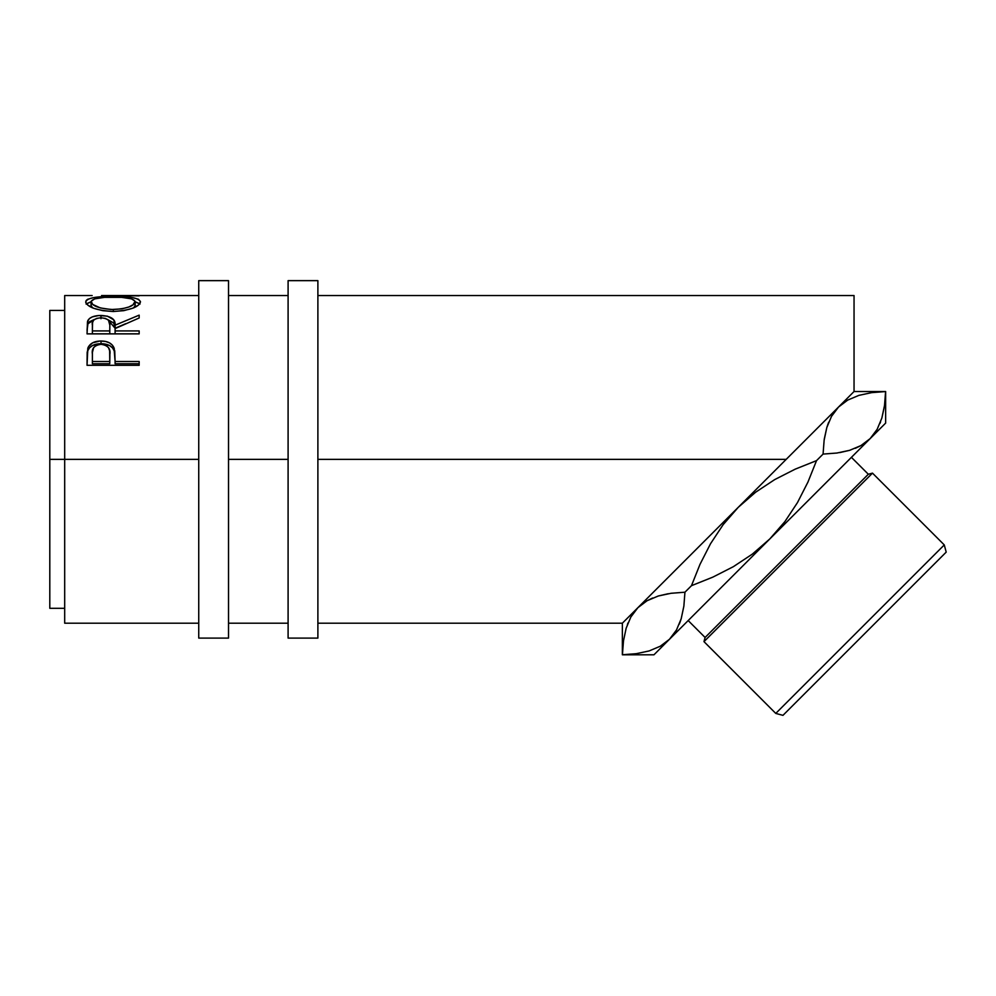 <?xml version="1.0" encoding="UTF-8"?>
<svg xmlns="http://www.w3.org/2000/svg" width="996" height="996" viewBox="0 0 996 996"><rect width="100%" height="100%" fill="white"/><g stroke="black" fill="none" stroke-linecap="round" stroke-linejoin="round"><path stroke-width="1.49" d="M198.739 638.1L228.52 638.1L228.52 280.648L198.739 280.648L198.739 638.1L198.739 459.368L64.69 459.368L198.739 459.368L198.739 280.648L228.52 280.648L228.52 459.368L288.093 459.368L288.093 638.1L317.886 638.1L317.886 280.648L288.093 280.648L288.093 638.1L317.886 638.1L317.886 280.648L288.093 280.648L288.093 459.368L228.52 459.368L228.52 638.1L198.739 638.1M630.841 617.022L637.888 607.685L622.363 623.197L622.363 654.795L623.484 640.876L626.16 628.215L630.841 617.022L637.888 607.685L647.064 600.737L658.232 596.019L671.03 593.292L684.937 592.209L683.879 606.078L681.202 618.74L676.508 629.933L669.474 639.27L660.298 646.217L649.131 650.936L636.332 653.675L622.413 654.745L623.484 640.876L626.16 628.215L630.841 617.022M775.772 713.422L782.968 715.352L946.2 552.12L944.27 544.924L775.772 713.422L944.27 544.924L872.484 473.125L868.325 474.245L705.093 637.477L703.985 641.636L872.484 473.125L703.985 641.636L775.772 713.422L703.985 641.636L705.093 637.477L868.325 474.245L851.418 457.338L868.325 474.245L872.484 473.125L944.27 544.924L946.2 552.12L782.968 715.352L775.772 713.422M688.186 620.57L705.093 637.477L688.186 620.57M64.69 623.197L64.69 295.538L64.69 459.368L49.8 459.368L49.8 310.441L49.8 459.368L64.69 459.368L64.69 623.197L198.739 623.197M803.648 441.913L738.21 507.362L755.64 492.211L774.701 479.599L795.132 469.191L816.533 460.625L807.968 482.027L797.497 502.544L784.898 521.593L769.796 538.948L752.378 554.087L733.33 566.687L712.887 577.107L691.473 585.685L700.001 564.346L710.509 543.754L723.146 524.668L738.21 507.362L786.193 459.368L317.886 459.368L786.193 459.368L854.045 391.515L854.045 295.538L317.886 295.538M820.916 424.657L852.464 393.096M103.895 295.551L139.166 295.862M85.818 302.684L86.142 300.506L87.598 299.31L93.537 297.63L107.655 296.596L132.518 297.617L138.506 299.248L140.498 301.813L138.569 305.013L132.655 308.225L123.828 310.652L113.332 311.511L102.812 310.677L93.823 308.337L87.797 305.137L85.818 302.684M139.166 333.872L87.038 333.872L87.486 321.584L89.428 318.558L92.441 316.84L98.691 315.533L107.369 316.143L113.718 319.828L115.1 325.194L139.166 315.147L139.166 317.973L115.1 328.593L115.1 330.921L139.166 330.921L139.166 333.872L115.1 333.834L139.166 333.834L139.166 330.921L115.1 330.921L115.1 333.834L115.1 328.593L139.166 317.973L139.166 315.147L115.1 325.194C115.785 319.268 111.066 316.018 100.969 315.458C94.01 315.545 89.603 317.313 87.748 320.774L87.038 333.872L139.166 333.872M139.166 365.308L87.038 365.308L87.822 348.127C89.827 343.458 94.222 341.08 101.019 341.005C107.966 341.068 112.374 343.545 114.241 348.438L114.241 350.953L112.573 347.94L109.585 345.537L101.019 343.695L101.019 341.005L101.019 343.695L92.603 345.475L89.578 347.741L87.822 350.654L87.822 348.127L87.038 359.444L87.822 350.654C89.814 346.085 94.222 343.769 101.019 343.695C108.004 343.769 112.411 346.197 114.241 350.953L115.1 361.511L139.166 361.511L139.166 365.308L87.038 365.308L87.162 352.447L88.532 346.571L92.603 342.823L99.899 341.03L105.539 341.429L109.585 342.898L112.573 345.338L114.739 350.829L115.1 361.511L139.166 361.511L139.166 365.308L139.166 363.739L115.1 363.739L139.166 363.739M884.336 406.766L881.846 418.096L877.165 429.288L870.131 438.626L885.643 423.101L885.643 391.515L884.523 405.422L881.846 418.096L877.165 429.288L870.131 438.626L877.115 429.363L870.131 438.626L860.942 445.573L849.775 450.292L836.976 453.018L823.07 454.089L836.926 453.031L849.588 450.341L860.868 445.623L855.327 448.312M824.315 438.9L826.805 427.57L831.498 416.378L838.532 407.028L831.536 416.291M828.025 423.935L826.842 427.471M880.626 421.731L879.991 423.375M824.128 440.232L823.07 454.089L816.533 460.625L823.07 454.089L836.964 453.018L823.07 454.089L824.128 440.232L826.805 427.57L831.498 416.378L838.532 407.028L847.708 400.093L858.876 395.375L871.674 392.636L885.593 391.565L884.523 405.422M807.968 482.039L816.533 460.625L795.194 469.153L816.533 460.625L795.132 469.191L774.701 479.599L755.64 492.211L738.21 507.362L637.888 607.685L647.064 600.737L658.232 596.019L671.03 593.292L684.937 592.209L691.473 585.685L700.001 564.346L710.509 543.754L723.146 524.668L738.21 507.362L637.888 607.685L630.891 616.947L637.888 607.685L622.363 623.197L622.363 654.795L636.332 653.675L649.131 650.936L660.298 646.217L669.474 639.27L676.471 630.02L669.474 639.27L769.796 538.948L752.378 554.087L733.33 566.687L712.887 577.107L691.473 585.685L712.875 577.12L691.473 585.685L684.937 592.209L671.08 593.28L658.418 595.957L647.139 600.688L652.679 597.998M627.38 624.579L628.015 622.936M679.982 622.375L681.164 618.84M683.866 606.128L681.202 618.74L676.508 629.933L669.474 639.27L653.961 654.795L669.026 639.718M884.523 405.484L884.311 406.903M838.981 406.592L847.708 400.093L858.876 395.375L871.674 392.636L885.643 391.515L885.643 423.101L870.131 438.626L860.942 445.573L849.775 450.292L836.976 453.018M839.777 452.595L849.675 450.317M679.322 624.094L681.177 618.827M671.08 593.28L684.937 592.209L683.879 606.078M807.968 482.027L797.497 502.544L784.898 521.593L769.796 538.948L870.131 438.626L669.474 639.27M49.8 608.307L49.8 459.368L49.8 608.307L64.69 608.307M885.643 391.515L854.045 391.515L854.045 295.538M139.166 295.638L101.567 295.538M113.071 296.547L113.071 296.547C96.176 296.21 87.05 298.003 85.693 301.925C87.374 307.254 96.587 310.453 113.332 311.511C130.015 310.354 139.067 307.129 140.498 301.813C138.967 297.978 129.829 296.223 113.071 296.547M140.025 304.041L135.145 301.788L139.776 303.755M86.428 303.792L91.047 301.776L86.142 304.129M133.576 303.332L134.771 304.315M92.715 307.963L91.146 306.046L91.047 301.863C92.13 298.576 99.476 297.007 113.071 297.132C126.778 296.982 134.136 298.563 135.157 301.863C134.087 306.108 126.816 308.673 113.307 309.557L113.307 311.511L113.307 309.557C99.687 308.71 92.267 306.146 91.047 301.863L91.047 305.436L92.541 307.826M133.9 307.714L135.157 305.436L133.613 307.951M135.157 305.436L135.157 301.863L135.157 305.436M87.038 330.423L87.748 320.774L87.748 323.924L94.471 319.43L89.428 321.758L88.034 323.351L87.038 330.423M100.969 318.732L100.969 315.458L100.969 318.732M107.655 319.467L115.1 328.244L115.1 325.194L115.1 328.244L125.733 323.675L115.1 328.244L113.718 323.003L107.369 319.405M109.759 333.834L92.379 333.834L109.759 333.834L109.834 328.269L109.759 333.834M100.969 317.761C107.829 318.483 110.78 320.973 109.834 325.219L109.759 330.921L92.379 330.921L92.379 333.834L92.379 330.921L109.759 330.921L109.834 325.219L108.464 320.177L105.389 318.396L100.969 317.761L96.637 318.396L93.636 320.139L92.578 322.517L92.379 330.921L92.379 325.082C91.395 320.911 94.259 318.471 100.969 317.761M114.241 350.953L115.1 360.838L114.241 350.953M115.1 361.511L115.1 363.739L115.1 361.511M109.759 363.739L92.379 363.739L109.759 363.739L109.871 356.742L109.759 363.739M101.032 344.292C107.842 345.313 110.793 348.675 109.871 354.352L109.759 361.511L92.379 361.511L92.379 363.739L92.379 361.511L109.759 361.511L109.647 350.866L108.502 347.579L105.427 345.151L101.032 344.292L96.761 345.139L93.699 347.455L92.416 352.335L92.379 361.511L92.379 354.041C91.47 348.525 94.359 345.276 101.032 344.292M109.871 356.742L109.871 354.352M111.104 309.519L121.836 308.885L128.92 306.967L133.613 304.427L135.058 301.265L131.621 298.862L121.699 297.368L104.468 297.368L94.657 298.875L91.146 301.265L92.715 304.44L100.31 307.938L111.104 309.519M668.229 593.716L658.331 595.981M824.14 440.182L824.327 438.875M828.684 422.217L826.829 427.483M838.532 407.028L831.536 416.303M49.8 310.441L64.69 310.441M288.093 295.538L228.52 295.538M198.739 295.538L102.426 295.538M64.69 295.538L92.142 295.538M653.961 654.795L622.363 654.795M228.52 623.197L288.093 623.197M317.886 623.197L622.363 623.197M109.834 325.194L109.834 328.244"/></g></svg>
